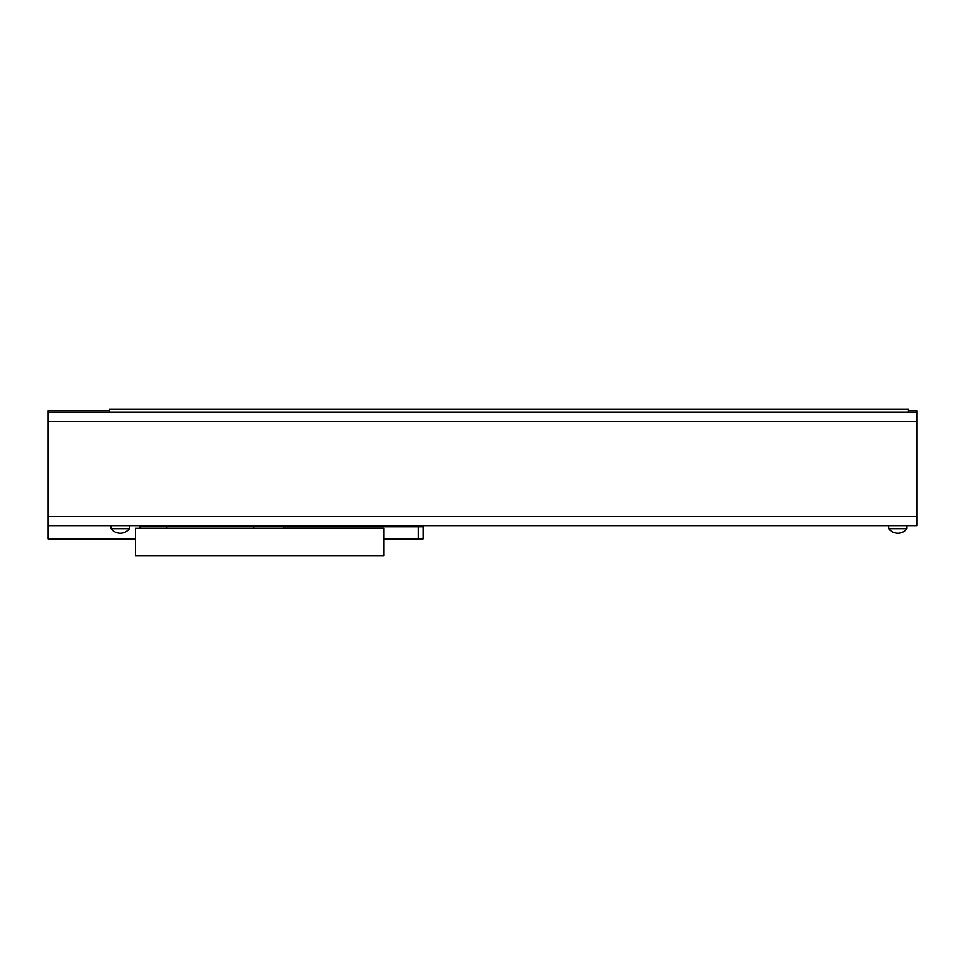 <?xml version="1.0" encoding="UTF-8"?>
<svg xmlns="http://www.w3.org/2000/svg" width="965" height="965" viewBox="0 0 965 965"><rect width="100%" height="100%" fill="white"/><g stroke="black" fill="none" stroke-linecap="round" stroke-linejoin="round"><path stroke-width="1.45" d="M908.511 412.357L908.511 409.317L109.54 409.317L109.54 412.357M111.072 528.627A11.435 11.435 0 0 0 129.37 528.627L111.072 528.627L111.072 525.575M888.693 528.627A11.435 11.435 0 0 0 906.991 528.627L888.693 528.627L888.693 525.575M48.25 525.575L916.75 525.575L916.75 412.357L48.25 412.357L48.25 538.916L135.462 538.916M140.046 525.575L140.046 528.241L140.046 526.625L253.783 526.625L253.783 525.575L253.783 528.241L253.783 526.625L283.372 526.625L283.372 525.575L283.372 528.241L283.372 526.721L418.303 526.721L418.303 538.916L383.998 538.916M48.25 412.357L48.25 410.837L109.54 410.837M908.511 410.837L916.75 410.837L916.75 412.357M135.462 528.241L135.462 555.683L383.998 555.683L383.998 528.241L135.462 528.241M166.571 525.575L166.571 528.241L166.571 525.575M418.303 525.575L418.303 538.916L423.189 538.916L423.189 526.721L418.303 526.721L418.303 525.575M423.189 525.575L423.189 526.721M48.25 516.42L916.75 516.42M48.25 421.512L916.75 421.512M129.37 528.627L129.37 525.575M906.991 528.627L906.991 525.575"/></g></svg>
